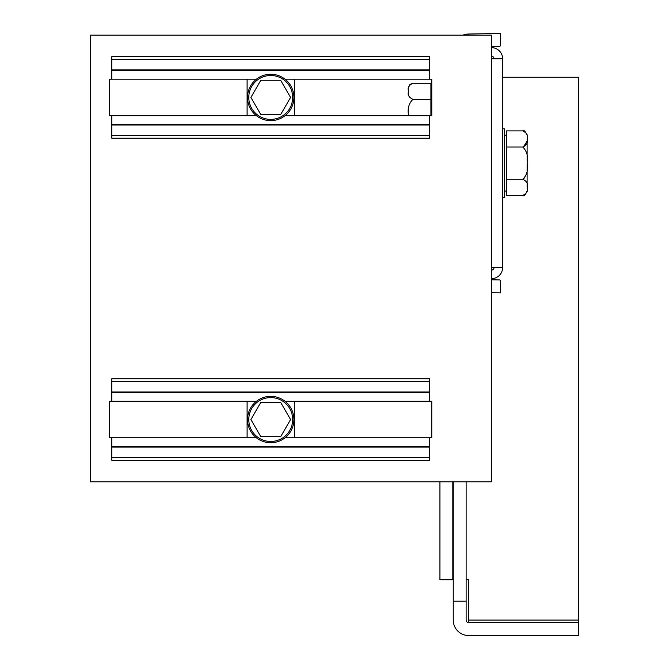 <?xml version="1.0" encoding="UTF-8"?>
<svg xmlns="http://www.w3.org/2000/svg" width="669" height="669" viewBox="0 0 669 669"><rect width="100%" height="100%" fill="white"/><g stroke="black" fill="none" stroke-linecap="round" stroke-linejoin="round"><path stroke-width="1" d="M453.248 481.805L453.248 620.088A15.462 15.462 0 0 0 468.71 635.55L578.643 635.55L578.643 77.253L502.636 77.253M452.813 481.805L452.813 579.722L453.248 579.722M466.126 579.722L468.71 579.722L468.71 622.663L578.643 622.663M466.126 481.805L466.126 620.088A2.576 2.576 0 0 0 468.71 622.663M491.464 46.504L499.852 46.345L500.696 45.475L500.479 33.45L468.425 34.035A15.462 15.462 0 0 0 462.881 35.164M491.464 279.793L499.852 279.943L500.696 280.821L500.479 292.846L491.464 292.679M453.248 601.197L466.126 601.197M439.934 481.805L439.934 579.722L452.813 579.722M491.464 267.508L491.464 481.805L90.357 481.805L90.357 35.164L491.464 35.164L491.464 58.788L502.636 58.788L502.636 267.508L491.464 267.508L491.464 58.788M256.419 79.185L111.823 79.185L111.823 56.648L429.623 56.648L429.623 79.185L285.036 79.185M111.823 79.185L109.683 79.185L109.683 115.695L111.823 115.695L111.823 138.232L429.623 138.232L429.623 115.695L431.773 115.695L431.773 79.185L429.623 79.185M256.419 401.283L111.823 401.283L111.823 378.738L429.623 378.738L429.623 401.283L285.036 401.283M111.823 401.283L109.683 401.283L109.683 437.785L111.823 437.785L111.823 460.331L429.623 460.331L429.623 437.785L431.773 437.785L431.773 401.283L429.623 401.283M491.464 278.672A11.164 11.164 0 0 0 502.636 267.508M491.464 270.084A2.576 2.576 0 0 0 494.04 267.508M502.636 58.788A11.164 11.164 0 0 0 491.464 47.624M494.04 58.788A2.576 2.576 0 0 0 491.464 56.213M429.623 115.695L285.036 115.695M256.419 115.695L111.823 115.695M429.623 437.785L285.036 437.785M256.419 437.785L111.823 437.785M522.79 130.915L506.508 130.915L506.508 147.029L522.79 147.029C526.913 144.989 528.351 142.305 527.113 138.968C528.351 135.623 526.913 132.939 522.79 130.915C523.785 129.736 525.224 131.174 527.113 135.23M524.755 194.896L522.79 195.381L506.508 195.381L506.508 147.029M527.113 138.968L527.113 160.936M527.097 141.201L523.325 146.996M506.508 179.267L522.79 179.267L524.195 178.79M527.113 186.216L527.113 163.144C528.351 169.842 526.913 175.211 522.79 179.267C526.921 181.316 528.359 184 527.113 187.32L527.113 188.424C527.113 191.919 527.113 191.919 527.113 188.424M527.113 187.32C528.351 190.665 526.913 193.349 522.79 195.381C523.768 196.51 525.215 195.072 527.113 191.058M522.79 147.029C526.913 151.102 528.351 156.479 527.113 163.144M527.113 137.864C527.113 134.377 527.113 134.377 527.113 137.864M527.113 165.36L527.113 187.044M430.903 115.695L430.903 83.24L412.898 83.24C408.776 85.281 407.337 87.965 408.583 91.302C407.346 94.647 408.784 97.331 412.898 99.363C408.776 103.461 407.337 108.838 408.583 115.478L408.583 114.901M430.903 99.363L412.898 99.363M408.583 90.198C408.583 86.702 408.583 86.702 408.583 90.198M247.104 79.185L247.104 115.695M294.343 115.695L294.343 79.185M247.104 401.283L247.104 437.785M294.343 437.785L294.343 401.283M502.636 128.791L504.351 128.791L504.351 197.506L502.636 197.506M292.671 97.44A21.943 21.943 0 0 0 270.728 75.497A21.943 21.943 0 0 0 248.784 97.44A21.943 21.943 0 0 0 270.728 119.383A21.943 21.943 0 0 0 292.671 97.44M247.538 97.44A23.189 23.189 0 0 1 270.728 74.251A23.189 23.189 0 0 1 293.917 97.44A23.189 23.189 0 0 1 270.728 120.629A23.189 23.189 0 0 1 247.538 97.44M280.646 114.616L290.563 97.44L280.646 80.263L260.81 80.263L250.892 97.44L260.81 114.616L280.646 114.616M292.671 419.53A21.943 21.943 0 0 0 270.728 397.587A21.943 21.943 0 0 0 248.784 419.53A21.943 21.943 0 0 0 270.728 441.473A21.943 21.943 0 0 0 292.671 419.53M247.538 419.53A23.189 23.189 0 0 1 270.728 396.341A23.189 23.189 0 0 1 293.917 419.53A23.189 23.189 0 0 1 270.728 442.727A23.189 23.189 0 0 1 247.538 419.53M280.646 436.715L290.563 419.53L280.646 402.353L260.81 402.353L250.892 419.53L260.81 436.715L280.646 436.715M468.442 35.164L468.425 34.035M578.643 620.088L468.71 620.088M429.623 124.275L111.823 124.275M111.823 70.605L429.623 70.605M429.623 135.364L111.823 135.364M111.823 124.994L429.623 124.994M111.823 59.516L429.623 59.516M429.623 69.885L111.823 69.885M429.623 446.374L111.823 446.374M111.823 392.695L429.623 392.695M429.623 457.454L111.823 457.454M111.823 447.084L429.623 447.084M111.823 381.606L429.623 381.606M429.623 391.975L111.823 391.975M504.351 135.23L506.508 135.23M504.351 191.058L506.508 191.058M431.773 87.564L430.903 87.564M412.898 83.24L409.871 84.486L408.583 87.564"/></g></svg>
